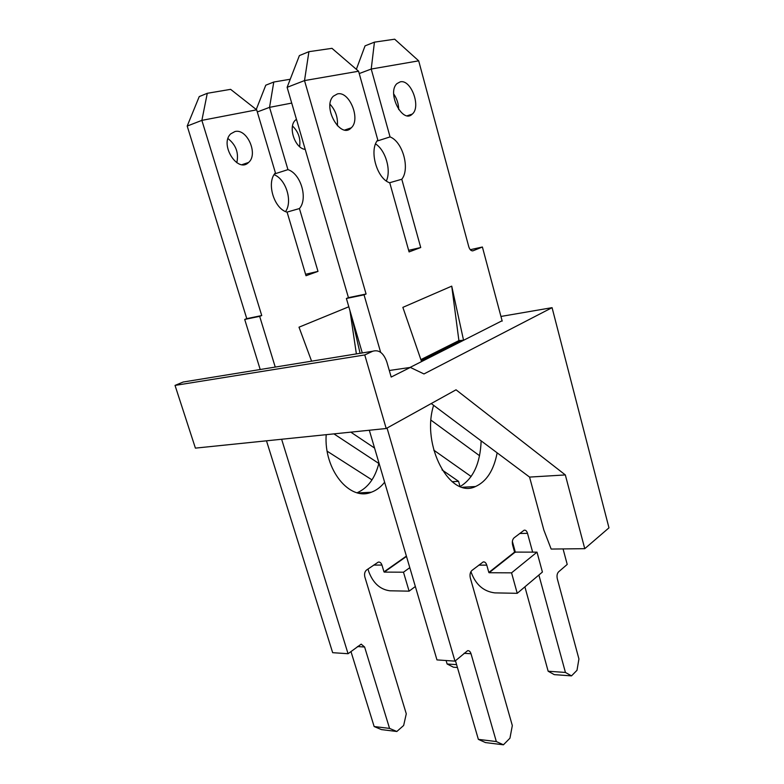 <?xml version="1.0" encoding="UTF-8"?>
<svg xmlns="http://www.w3.org/2000/svg" width="784" height="784" viewBox="0 0 784 784"><rect width="100%" height="100%" fill="white"/><g stroke="black" fill="none" stroke-linecap="round" stroke-linejoin="round"><path stroke-width="1.18" d="M459.983 486.394L458.562 481.337L442.039 469.9M452.123 481.729L458.562 481.337M350.82 432.151L374.566 448.056M378.829 463.462L333.935 433.885M513.853 549.466L514.588 549.457M433.758 450.134L471.155 476.515M479.563 455.729L431.033 420.204M502.103 320.744L409.914 367.49M552.073 307.661L423.968 373.948L410.346 367.422L391.187 377.055L386.816 361.924C383.611 352.986 378.897 349.429 372.694 351.252L364.756 354.946L386.208 428.505L456.033 389.805L565.333 474.937L584.756 548.682L608.972 527.838L552.073 307.661L500.947 316.452M372.694 351.252L183.162 382.024L175.028 385.405L195.402 448.125L386.208 428.505M431.239 403.544L529.572 477.084L565.333 474.937M327.183 451.212L371.988 479.886M529.572 477.084L543.851 530.053L551.162 549.055L584.756 548.682M389.295 370.499L410.346 367.422M175.028 385.405L364.756 354.946M497.154 452.838C493.783 470.292 486.57 481.523 475.506 486.531C450.055 499.339 420.91 445.283 433.621 405.328M400.203 81.859C411.002 78.978 421.331 106.918 412.266 114.092C402.604 124.284 386.561 92.718 396.988 83.584L400.203 81.859M337.424 93.913C349.468 90.758 361.003 119.521 351.222 127.851C340.658 139.679 321.93 107.045 333.347 96.197L337.424 93.913M532.65 552.181L527.505 533.326C526.76 530.954 525.633 529.915 524.133 530.209L514.03 537.873C512.432 539.47 511.962 541.832 512.609 544.958L514.578 552.103L488.834 572.477L486.776 565.137C485.982 562.716 484.777 561.658 483.169 561.952L471.929 570.448C470.155 572.193 469.626 574.711 470.322 577.984L512.324 725.563L509.943 738.205L503.426 744.8L496.331 741.556L471.017 653.738C470.292 651.524 469.165 650.504 467.636 650.661L454.985 661.137L387.051 428.035M563.069 548.918L567.214 564.421L558.551 571.889C557.101 573.476 556.689 575.76 557.297 578.739L578.925 658.952L576.995 670.31L571.497 675.877L565.431 672.447L538.882 575.035M356.357 69.315L365.05 45.864L374.438 42.15L394.685 39.2L418.685 60.838L468.773 246.715C469.802 249.812 471.253 251.164 473.115 250.753L482.395 247.009L502.191 321.107M418.685 60.838L371.224 69.041L359.239 73.559M362.286 352.937L346.391 298.479L348.439 297.655L287.12 87.328L299.39 55.586L308.916 51.685L331.975 48.334L358.582 71.236L377.79 139.954C368.784 150.175 376.859 178.762 389.766 182.819L409.081 251.919L420.724 247.528L401.79 179.252C410.218 168.893 402.76 141.698 390.05 136.906L371.224 69.041L374.438 42.15M358.582 71.236L304.515 80.585L287.12 87.328M380.642 352.32L364.041 294.833L366.079 294.01L304.515 80.585L308.916 51.685M463.53 340.158L451.731 286.14L402.858 307.367L421.459 361.297L463.53 340.158L461.698 340.403L421.253 360.689M330.044 104.252C335.581 110.377 338.031 117.551 337.385 125.773M393.695 93.923C396.91 98.627 398.586 103.841 398.713 109.564M481.151 440.873C480.259 463.324 473.291 478.524 460.247 486.492M454.985 661.137L436.962 659.903L369.323 430.249M375.575 143.923C385.63 150.303 391.373 170.177 386.365 180.957M571.497 675.877L554.259 674.632L548.153 671.231L524.898 586.844M515.382 552.338L512.373 541.411M514.578 552.103L537.001 552.142L542.41 572.046L517.234 593.312L494.802 592.88C483.571 591.459 475.712 584.629 471.213 572.398L470.978 571.556M503.426 744.8L485.502 742.585L478.367 739.371L455.455 660.726M517.234 593.312L511.56 572.839L489.128 572.732L514.872 552.348M390.05 136.906L376.986 141.091M482.395 247.009L470.282 249.704M565.431 672.447L548.153 671.231M496.331 741.556L478.367 739.371M364.041 294.833L346.391 298.479M366.079 294.01L348.439 297.655M420.724 247.528L408.631 250.341M401.79 179.252L389.579 182.75M537.001 552.142L511.56 572.839M420.881 359.621L458.905 340.599L461.698 340.403M458.905 340.599L451.731 286.14M384.63 482.219C380.808 487.06 376.369 490.402 371.322 492.234C349.723 501.486 323.645 469.694 326.193 434.679M305.201 149.372C294.882 148.607 287.581 126.312 295.656 119.923L296.44 119.295M234.955 131.545C247.185 128.213 258.573 154.458 248.548 162.474C237.709 173.715 219.138 144.178 230.81 133.799L234.955 131.545M406.386 556.101L383.984 571.869L381.945 565.068C381.161 562.824 379.936 561.844 378.26 562.118L366.589 569.988C364.746 571.605 364.158 573.927 364.844 576.955L406.279 713.803L403.652 725.474L396.841 731.492L389.56 728.405L364.609 647.006L361.179 644.144L348.067 653.719L281.623 439.265M291.717 103.086L269.549 107.349L257.299 111.965M260.21 369.509L244.696 319.441L246.774 318.637L187.2 126.057L199.234 96.589L207.28 93.296L230.614 89.347L256.672 109.829L275.409 172.833C266.129 182.584 274.008 208.779 287.12 212.19L306.015 275.723L317.99 271.382L299.429 208.554C308.171 198.705 300.86 173.676 287.944 169.638L269.549 107.349L273.783 82.026L290.247 79.243M256.672 109.829L201.87 120.373L187.2 126.057M275.243 367.069L259.661 316.344L261.738 315.55L201.87 120.373L207.28 93.296M360.072 353.3L351.526 316.079M348.811 306.769L299.008 327.183L311.591 361.169M227.987 138.582C235.994 144.893 238.934 152.939 236.807 162.709M292.51 126.018C298.39 131.702 300.752 138.572 299.606 146.618M378.956 462.952C375.203 478.054 367.931 487.981 357.132 492.754M348.067 653.719L332.671 652.68L266.482 440.814M274.096 174.685C286.023 179.213 292.834 201.38 285.552 211.582M457.425 667.488L453.417 667.194L447.105 663.979L446.096 660.53M415.344 586.51L409.101 591.156L389.834 590.793C380.132 589.48 373.135 583.149 368.823 571.801L367.99 569.017M396.841 731.492L381.445 729.6L374.144 726.533L350.958 651.524M409.101 591.156L403.486 572.202L384.238 572.104L406.484 556.444M287.944 169.638L274.586 173.921M456.602 664.646L447.105 663.979M389.56 728.405L374.144 726.533M259.661 316.344L244.696 319.441M261.738 315.55L246.774 318.637M317.99 271.382L305.584 274.273M299.429 208.554L286.934 212.131M256.241 109.495L265.776 85.201L273.783 82.026M409.797 567.665L403.486 572.202M356.377 353.898L349.958 310.699M486.776 565.137L478.789 565.137M473.115 250.753L472.527 250.89M527.505 533.326L519.684 533.492M471.017 653.738L464.069 653.307M381.945 565.068L373.713 565.078M364.609 647.006L357.475 646.565M475.506 486.531L462.599 487.246M412.266 114.092L407.327 115.738M351.222 127.851L344.901 129.977M371.322 492.234L358.033 492.969M248.548 162.474L242.129 164.63"/></g></svg>
